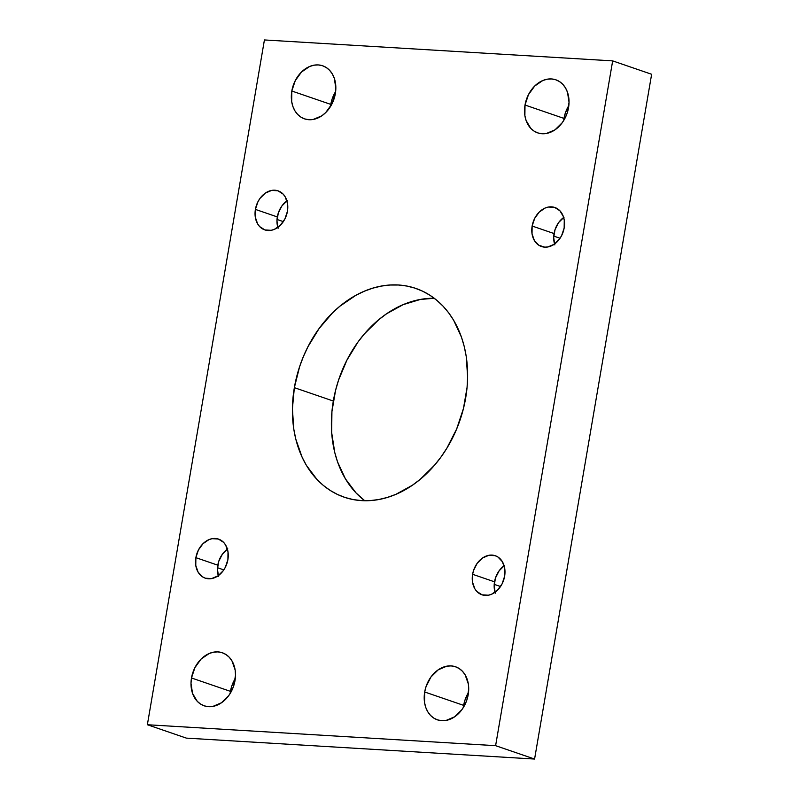 <?xml version="1.0" encoding="UTF-8"?>
<svg xmlns="http://www.w3.org/2000/svg" width="799" height="799" viewBox="0 0 799 799"><rect width="100%" height="100%" fill="white"/><g stroke="black" fill="none" stroke-linecap="round" stroke-linejoin="round"><path stroke-width="1.2" d="M465.677 397.962A110.362 84.544 108.9 0 1 344.179 497.188A110.362 84.544 108.9 0 1 294.352 387.665L333.323 401.038A110.362 84.544 -71.1 0 0 364.743 500.733L356.074 492.963L345.378 478.781L337.518 461.802L334.751 452.464L331.665 432.559L331.925 411.635L335.54 390.501L338.566 380.104L346.896 360.179L357.992 342.012L364.454 333.812L378.886 319.59L386.716 313.687L403.225 304.619L420.344 299.455L434.257 298.267A110.362 84.544 -71.1 0 0 333.323 401.038L294.352 387.665L299.595 366.731L303.39 356.594L307.925 346.796L319.031 328.639L332.474 312.938L339.915 306.207L355.885 295.31L364.264 291.245L372.783 288.149L381.383 286.072L389.962 285.023L398.441 285.003L406.751 286.032L414.801 288.079L422.521 291.146L429.822 295.181L436.654 300.164L442.926 306.037L448.609 312.749L453.622 320.219L461.482 337.198L464.249 346.536L466.207 356.314L467.625 376.828L467.075 387.365L463.46 408.499L456.638 429.033L446.881 448.169L441.008 456.988L434.546 465.188L420.114 479.41L412.284 485.313L395.775 494.381L387.245 497.467L378.656 499.545L370.077 500.603L361.587 500.613L353.278 499.595L345.228 497.537L337.518 494.481L330.207 490.436L323.385 485.462L317.103 479.59L306.417 465.398L302.112 457.218L295.78 439.09L293.822 429.313L292.404 408.788L294.352 387.665A110.362 84.544 108.9 0 1 415.85 288.429A110.362 84.544 108.9 0 1 465.677 397.962M217.488 567.719L223.8 569.887L217.488 567.719M277.013 219.465L283.325 221.623L277.013 219.465M494.221 584.359L500.524 586.526L494.221 584.359M553.747 236.095L560.059 238.262L553.747 236.095M235.016 680.588A28.045 21.483 108.9 0 1 204.145 705.807A28.045 21.483 108.9 0 1 191.49 677.971L230.452 691.355A28.045 21.483 -71.1 0 0 230.152 693.492L231.78 686.031L235.315 678.451A28.045 21.483 -71.1 0 0 230.452 691.355L191.49 677.971L194.936 667.594L201.168 658.985L209.248 653.472L213.603 652.164L217.937 651.894L222.092 652.673L225.907 654.481L229.233 657.237L231.95 660.843L235.156 670.011L235.515 675.225L233.688 685.912L231.57 690.975L228.744 695.589L221.453 702.78L212.904 706.406L208.569 706.676L204.414 705.897L200.599 704.089L197.263 701.332L192.549 693.412L190.991 683.345L191.49 677.971A28.045 21.483 108.9 0 1 222.362 652.763A28.045 21.483 108.9 0 1 235.016 680.588M468.214 694.611A28.045 21.483 108.9 0 1 437.343 719.819A28.045 21.483 108.9 0 1 424.688 691.994L463.65 705.367A28.045 21.483 -71.1 0 0 463.35 707.505L464.988 700.054L468.514 692.473A28.045 21.483 -71.1 0 0 463.65 705.367L424.688 691.994L426.017 686.671L430.951 676.993L438.252 669.802L446.801 666.176L451.135 665.907L455.29 666.696L459.105 668.493L462.441 671.25L465.148 674.855L468.354 684.024L468.713 689.237L466.886 699.924L464.768 704.988L461.952 709.612L454.651 716.803L446.102 720.418L441.767 720.688L437.612 719.909L433.797 718.111L430.471 715.345L427.755 711.749L425.757 707.435L424.549 702.571L424.688 691.994A28.045 21.483 108.9 0 1 455.56 666.775A28.045 21.483 108.9 0 1 468.214 694.611M335.35 93.633A28.045 21.483 108.9 0 1 304.479 118.841A28.045 21.483 108.9 0 1 291.815 91.016L330.786 104.389A28.045 21.483 -71.1 0 0 330.486 106.527L332.114 99.076L335.65 91.495A28.045 21.483 -71.1 0 0 330.786 104.389L291.815 91.016L295.27 80.629L301.503 72.03L309.583 66.517L313.927 65.198L318.262 64.929L322.426 65.708L326.242 67.516L329.568 70.272L332.284 73.878L334.282 78.192L335.84 88.26L335.35 93.633L331.905 104.01L325.662 112.619L321.787 115.825L313.238 119.441L308.903 119.71L304.749 118.931L300.923 117.123L297.598 114.367L294.881 110.761L292.883 106.447L291.685 101.593L291.815 91.016A28.045 21.483 108.9 0 1 322.686 65.798A28.045 21.483 108.9 0 1 335.35 93.633M568.548 107.645A28.045 21.483 108.9 0 1 537.677 132.864A28.045 21.483 108.9 0 1 525.013 105.029L563.984 118.412A28.045 21.483 -71.1 0 0 563.685 120.549L565.312 113.088L568.848 105.508A28.045 21.483 -71.1 0 0 563.984 118.412L525.013 105.029L528.469 94.652L534.701 86.042L542.781 80.529L547.125 79.221L551.46 78.951L555.625 79.73L559.44 81.538L562.766 84.295L565.482 87.9L567.48 92.215L569.048 102.282L567.22 112.969L565.103 118.032L562.276 122.647L554.985 129.847L546.436 133.463L542.102 133.733L537.947 132.954L534.131 131.146L530.796 128.389L526.082 120.469L524.883 115.615L525.013 105.029A28.045 21.483 108.9 0 1 555.884 79.82A28.045 21.483 108.9 0 1 568.548 107.645M563.665 217.488A20.634 15.8 -71.1 0 0 554.057 233.558L532.134 226.037A20.634 15.8 108.9 0 1 554.846 207.49A20.634 15.8 108.9 0 1 564.164 227.965A20.634 15.8 108.9 0 1 541.452 246.511A20.634 15.8 108.9 0 1 532.134 226.037L554.057 233.558A20.634 15.8 -71.1 0 0 554.546 244.025M504.129 565.752A20.634 15.8 -71.1 0 0 494.521 581.822L472.608 574.301A20.634 15.8 108.9 0 1 495.32 555.744A20.634 15.8 108.9 0 1 504.628 576.219A20.634 15.8 108.9 0 1 481.917 594.776A20.634 15.8 108.9 0 1 472.608 574.301L494.521 581.822A20.634 15.8 -71.1 0 0 495.02 592.289M286.931 200.859A20.634 15.8 -71.1 0 0 277.323 216.928L255.4 209.398A20.634 15.8 108.9 0 1 278.112 190.851A20.634 15.8 108.9 0 1 287.43 211.326A20.634 15.8 108.9 0 1 264.719 229.872A20.634 15.8 108.9 0 1 255.4 209.398L277.323 216.928A20.634 15.8 -71.1 0 0 277.822 227.395M227.405 549.123A20.634 15.8 -71.1 0 0 217.797 565.183L195.875 557.662A20.634 15.8 108.9 0 1 218.586 539.115A20.634 15.8 108.9 0 1 227.905 559.59A20.634 15.8 108.9 0 1 205.193 578.136A20.634 15.8 108.9 0 1 195.875 557.662L217.797 565.183A20.634 15.8 -71.1 0 0 218.287 575.66M612.663 60.884L651.634 74.267L534.581 759.05L495.61 745.677L612.663 60.884L264.419 39.95L147.366 724.733L495.61 745.677L534.581 759.05L186.337 738.116L147.366 724.733L186.337 738.116L534.581 759.05L651.634 74.267L612.663 60.884L264.419 39.95L147.366 724.733L495.61 745.677L612.663 60.884M287.43 211.326L284.893 218.966L280.309 225.288L274.367 229.353L271.161 230.312L264.918 229.942L259.655 226.586L257.658 223.93L255.3 217.188L255.4 209.398L257.937 201.757L260.015 198.362L265.388 193.068L271.67 190.412L277.922 190.781L283.176 194.137L285.173 196.794L287.53 203.535L287.43 211.326M564.164 227.965L561.627 235.595L559.55 238.991L554.176 244.284L547.894 246.951L544.698 247.151L538.836 245.243L534.391 240.569L532.034 233.817L532.134 226.037L534.671 218.397L539.255 212.065L545.198 208.01L548.404 207.041L554.646 207.42L559.909 210.776L563.375 216.599L564.264 220.174L564.164 227.965M504.628 576.219L502.092 583.859L497.507 590.191L491.565 594.246L488.359 595.215L482.117 594.836L476.853 591.48L474.856 588.833L472.509 582.081L472.608 574.301L473.587 570.386L477.213 563.265L482.586 557.972L488.868 555.305L495.12 555.685L497.927 557.013L502.371 561.687L504.728 568.439L504.628 576.219M227.905 559.59L225.368 567.23L223.291 570.626L217.917 575.919L211.635 578.576L205.383 578.206L202.576 576.878L198.132 572.194L195.775 565.452L195.875 557.662L198.412 550.022L202.996 543.69L208.939 539.635L212.144 538.676L218.387 539.045L223.65 542.401L225.648 545.058L228.005 551.799L227.905 559.59M564.034 217.228L558.661 222.522L555.035 229.643L553.687 237.513L554.836 244.913M504.499 565.492L499.135 570.786L495.5 577.907L494.162 585.777L495.31 593.178M287.3 200.599L281.937 205.892L278.302 213.013L276.953 220.874L278.112 228.284M227.775 548.863L222.402 554.156L218.776 561.278L217.428 569.138L218.576 576.548"/></g></svg>
